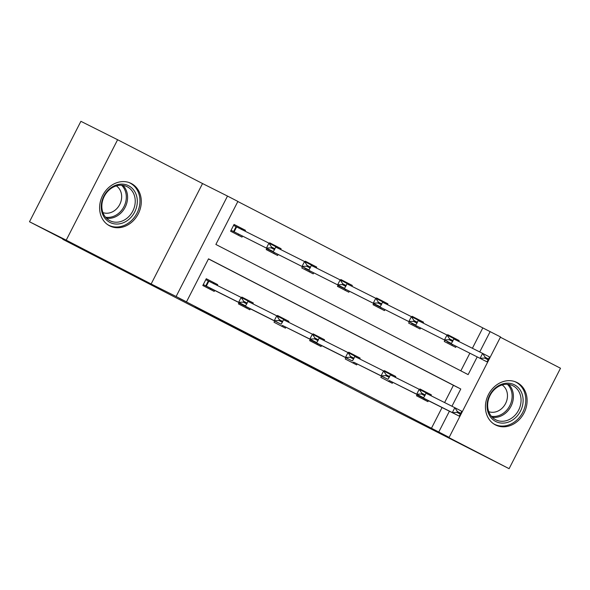 <?xml version="1.0" encoding="UTF-8"?>
<svg xmlns="http://www.w3.org/2000/svg" width="590" height="590" viewBox="0 0 590 590"><rect width="100%" height="100%" fill="white"/><g stroke="black" fill="none" stroke-linecap="round" stroke-linejoin="round"><path stroke-width="0.89" d="M288.016 355.128L342.436 382.814L288.016 355.128M131.282 183.497A23.784 20.038 -63.4 0 1 138.311 213.757A23.784 20.038 -63.4 0 1 109.792 225.933A23.784 20.038 -63.4 0 1 109.615 225.845A23.784 20.038 -63.4 0 1 102.594 195.585A23.784 20.038 -63.4 0 1 131.113 183.409A23.784 20.038 -63.4 0 1 131.282 183.497M517.098 382.563A23.784 20.038 -63.4 0 1 524.126 412.823A23.784 20.038 -63.4 0 1 495.607 424.999A23.784 20.038 -63.4 0 1 495.43 424.911A23.784 20.038 -63.4 0 1 488.409 394.651A23.784 20.038 -63.4 0 1 516.928 382.475A23.784 20.038 -63.4 0 1 517.098 382.563M117.609 139.734L66.213 240.167L151.143 283.982L202.54 183.549L117.609 139.734L80.896 121.319L29.5 221.759L89.201 252.557L62.761 239.304L386.258 406.208L509.104 468.681L560.5 368.241L500.394 337.229M29.5 221.759L66.213 240.167M195.157 307.088L241.487 330.732L195.157 307.088M472.391 348.27L482.812 327.9L500.541 336.942L449.145 437.382L424.18 424.859L509.104 468.681M449.145 437.382L438.761 432.02L449.41 411.208M451.947 406.245L460.775 388.994L208.513 258.84L186.492 301.866L179.154 298.179L438.761 432.02M186.492 301.866L176.108 296.505L227.504 196.072L237.888 201.426L215.874 244.452L468.136 374.613L477.192 356.921M151.143 283.982L176.108 296.505M253.884 337.517L311.181 366.685L253.884 337.517M246.281 333.616L218.617 319.33L244.983 332.546L276.636 348.867L246.296 333.579M266.842 248.338L266.201 249.592L277.617 255.485L278.119 254.511M280.656 249.541L281.091 248.7L277.005 246.65L277.086 247.874M269.379 243.382L269.674 242.807L281.091 248.7M338.07 285.088L337.428 286.349L348.845 292.234L349.346 291.261M351.883 286.298L352.319 285.449L348.233 283.399L348.314 284.631M340.607 280.132L340.902 279.557L352.319 285.449M409.298 321.838L408.656 323.099L420.073 328.984L420.567 328.011M423.111 323.047L423.546 322.199L419.461 320.156L419.542 321.38M411.835 316.882L412.13 316.314L423.546 322.199M460.834 370.844L469.847 353.233M482.812 327.9L237.844 201.515M444.912 340.216L444.27 341.47L455.687 347.363L456.181 346.382M458.725 341.418L459.16 340.578L455.074 338.527L455.156 339.752M447.449 335.253L447.744 334.685L459.16 340.578M373.684 303.467L373.042 304.72L384.459 310.613L384.953 309.632M387.497 304.669L387.932 303.828L383.847 301.778L383.928 303.002M376.221 298.503L376.516 297.935L387.932 303.828M302.456 266.717L301.815 267.971L313.231 273.863L313.733 272.882M316.269 267.919L316.705 267.071L312.619 265.028L312.7 266.252M304.993 261.754L305.288 261.186L316.705 267.071M245.042 231.169L245.477 230.321L234.06 224.436L230.587 231.221L242.003 237.106L242.505 236.133M202.54 183.549L227.504 196.072M479.729 351.95L490.157 331.587M444.609 402.557L453.43 385.314L208.469 258.921M453.43 385.314L460.775 388.994M431.415 428.34L442.065 407.528M214.723 290.42L214.222 291.401L202.805 285.508L206.279 278.723L217.695 284.616L217.26 285.457M241.598 297.67L241.893 297.102L253.309 302.987L252.874 303.835M250.337 308.799L249.835 309.772L238.419 303.887L239.061 302.626M277.212 316.041L277.507 315.473L288.923 321.366L288.488 322.206M285.951 327.17L285.449 328.151L274.033 322.258L274.675 321.004M312.825 334.419L313.12 333.852L324.537 339.737L324.102 340.585M321.565 345.548L321.063 346.522L309.647 340.637L310.288 339.383M348.439 352.798L348.734 352.223L360.151 358.115L359.716 358.956M357.179 363.927L356.677 364.9L345.261 359.008L345.902 357.754M384.053 371.169L384.348 370.601L395.765 376.486L395.329 377.334M392.793 382.298L392.291 383.279L380.875 377.386L381.516 376.132M419.667 389.548L419.962 388.972L431.378 394.865L430.943 395.706M428.399 400.676L427.905 401.65L416.488 395.765L417.13 394.503M431.378 394.865L419.94 389.024M395.765 376.486L384.326 370.645M360.151 358.115L348.712 352.274M324.537 339.737L313.098 333.896M288.923 321.366L277.484 315.525M253.309 302.987L241.87 297.146M245.477 230.321L241.391 228.278L241.472 229.503M217.695 284.616L206.257 278.768M280.678 351.33L306.328 364.214L280.678 351.33M239.341 329.943L257.771 339.353L239.437 329.766M447.722 334.729L455.074 338.527M447.25 341.802L486.964 361.818L447.25 341.802L447.419 341.47M484.774 358.086L488.203 359.856L488.616 359.045L485.194 357.275L484.774 358.086L480.113 358.285L482.613 353.395L453.71 338.903M452.655 344.641L451.601 345.312M485.194 357.275L482.613 353.395L489.464 356.928L488.616 359.045M486.964 361.818L488.203 359.856M460.421 414.143L460.834 413.332L457.412 411.562L456.992 412.38L460.421 414.143L459.182 416.105L424.874 398.928L423.819 399.607M427.293 392.815L427.374 394.039M416.968 394.828L452.331 412.572L454.831 407.69L461.682 411.223L460.834 413.332M425.928 393.191L454.831 407.69L457.412 411.562M459.182 416.105L452.331 412.572L456.992 412.38M412.108 316.358L419.461 320.156M411.636 323.431L451.35 343.439L411.636 323.431L411.805 323.099M449.16 339.715L452.589 341.477L453.002 340.666L449.58 338.896L449.16 339.715L444.499 339.906L446.999 335.024L418.096 320.532M417.042 326.263L415.987 326.941M449.58 338.896L446.999 335.024L453.85 338.557L453.002 340.666M451.35 343.439L452.589 341.477M376.494 297.98L383.847 301.778M373.514 303.806L415.736 325.068L373.522 303.784M413.546 321.336L416.975 323.106L417.388 322.288L413.966 320.525L413.546 321.336L408.885 321.535L411.385 316.646L382.482 302.154M381.428 307.892L380.373 308.563M413.966 320.525L411.385 316.646L418.236 320.178L417.388 322.288M415.736 325.068L416.975 323.106M424.807 395.772L425.22 394.953L421.798 393.191L421.378 394.002L424.807 395.772L423.568 397.734L389.26 380.55L388.205 381.228M391.679 374.444L391.76 375.668M389.26 380.55L416.717 394.201L419.217 389.312L426.069 392.844L425.22 394.953M390.315 374.82L419.217 389.312L421.798 393.191M423.568 397.734L416.717 394.201L421.378 394.002M389.194 377.394L389.606 376.582L386.185 374.812L385.764 375.631L389.194 377.394L387.954 379.355L353.646 362.179L352.591 362.85M356.065 356.065L356.146 357.289M353.646 362.179L381.103 375.823L383.603 370.94L390.455 374.473L389.606 376.582M354.701 356.441L383.603 370.94L386.185 374.812M387.954 379.355L381.103 375.823L385.764 375.631M523.124 400.875A20.584 17.339 -63.4 0 1 504.679 422.993A20.584 17.339 -63.4 0 1 487.06 405.426A20.584 17.339 -63.4 0 1 505.505 383.308A20.584 17.339 -63.4 0 1 523.124 400.875M487.657 404.888A19.057 16.055 116.6 0 0 495.814 419.815A19.057 16.055 116.6 0 0 521.051 400.676A19.057 16.055 116.6 0 0 512.902 385.742A19.057 16.055 116.6 0 0 487.657 404.888M502.134 384.96A15.008 12.641 -63.4 0 1 507.474 396.089A15.008 12.641 -63.4 0 1 488.749 411.658M493.365 423.65A23.63 19.905 116.6 0 0 494.501 424.276A23.63 19.905 116.6 0 0 525.793 400.536A23.63 19.905 116.6 0 0 515.682 382.025A23.63 19.905 116.6 0 0 514.502 381.487M137.308 201.81A20.584 17.339 -63.4 0 1 118.863 223.927A20.584 17.339 -63.4 0 1 101.244 206.36A20.584 17.339 -63.4 0 1 119.689 184.242A20.584 17.339 -63.4 0 1 137.308 201.81M101.841 205.822A19.057 16.055 116.6 0 0 109.998 220.749A19.057 16.055 116.6 0 0 135.235 201.61A19.057 16.055 116.6 0 0 127.086 186.676A19.057 16.055 116.6 0 0 101.841 205.822M116.319 185.894A15.008 12.641 -63.4 0 1 121.658 197.031A15.008 12.641 -63.4 0 1 102.933 212.592M107.55 224.583A23.63 19.905 116.6 0 0 108.685 225.21A23.63 19.905 116.6 0 0 139.978 201.47A23.63 19.905 116.6 0 0 129.866 182.959A23.63 19.905 116.6 0 0 128.686 182.421M340.88 279.608L348.233 283.399M337.9 285.427L380.122 306.689L337.908 285.413M377.932 302.965L381.361 304.728L381.774 303.916L378.352 302.146L377.932 302.965L373.271 303.157L375.771 298.274L346.868 283.775M345.814 289.513L344.759 290.192M378.352 302.146L375.771 298.274L382.622 301.807L381.774 303.916M380.122 306.689L381.361 304.728M353.58 359.022L353.993 358.204L350.571 356.441L350.15 357.252L353.58 359.022L352.341 360.984L318.032 343.8L316.978 344.479M320.451 337.694L320.532 338.918M310.126 339.7L345.489 357.444L347.989 352.562L354.841 356.094L353.993 358.204M319.087 338.07L347.989 352.562L350.571 356.441M352.341 360.984L345.489 357.444L350.15 357.252M305.266 261.23L312.619 265.028M304.794 268.303L344.508 288.318L304.794 268.303L304.964 267.971M342.318 284.587L345.747 286.356L346.16 285.538L342.738 283.775L342.318 284.587L337.657 284.786L340.157 279.896L311.255 265.404M310.2 271.135L309.145 271.813M342.738 283.775L340.157 279.896L347.009 283.429L346.16 285.538M344.508 288.318L345.747 286.356M317.966 340.644L318.379 339.833L314.957 338.063L314.536 338.874L317.966 340.644L316.727 342.606L282.418 325.429L281.364 326.1M284.837 319.315L284.918 320.54M282.418 325.429L309.875 339.073L312.376 334.183L319.227 337.723L318.379 339.833M283.473 319.692L312.376 334.183L314.957 338.063M316.727 342.606L309.875 339.073L314.536 338.874M269.652 242.859L277.005 246.65M266.673 248.678L308.894 269.94L266.68 248.663M306.704 266.215L310.134 267.978L310.546 267.167L307.125 265.397L306.704 266.215L302.043 266.407L304.543 261.525L275.641 247.026M274.586 252.763L273.531 253.435M307.125 265.397L304.543 261.525L311.395 265.058L310.546 267.167M308.894 269.94L310.134 267.978M282.352 322.273L282.765 321.454L279.343 319.692L278.923 320.503L282.352 322.273L281.113 324.235L246.804 307.051L245.75 307.729M249.223 300.944L249.305 302.169M238.898 302.95L274.262 320.695L276.762 315.812L283.613 319.345L282.765 321.454M247.859 301.32L276.762 315.812L279.343 319.692M281.113 324.235L274.262 320.695L278.923 320.503M234.038 224.48L241.391 228.278M231.059 230.306L273.281 251.569L231.066 230.284M271.09 247.837L274.52 249.607L274.933 248.788L271.511 247.026L271.09 247.837L266.429 248.036L268.929 243.146L233.566 225.402M238.972 234.385L237.918 235.063M271.511 247.026L268.929 243.146L275.781 246.679L274.933 248.788M273.281 251.569L274.52 249.607M246.738 303.894L247.151 303.083L243.729 301.313L243.309 302.124L246.738 303.894L245.499 305.856L211.191 288.68L210.136 289.351M213.609 282.566L213.691 283.79M203.285 284.579L238.648 302.323L241.148 297.434L247.999 300.966L247.151 303.083M205.785 279.69L241.148 297.434L243.729 301.313M245.499 305.856L238.648 302.323L243.309 302.124M416.96 394.843L424.874 398.928M508.764 384.444A19.057 16.055 -63.4 0 1 513.403 396.834A19.057 16.055 -63.4 0 1 492.296 417.285M491.359 416.26A18.43 15.532 116.6 0 0 512.127 396.539A18.43 15.532 116.6 0 0 507.385 384.304M122.949 185.378A19.057 16.055 -63.4 0 1 127.588 197.768A19.057 16.055 -63.4 0 1 106.48 218.219M105.544 217.194A18.43 15.532 116.6 0 0 126.312 197.473A18.43 15.532 116.6 0 0 121.57 185.238M310.119 339.722L318.032 343.8M238.891 302.972L246.804 307.051M236.066 226.663L233.566 231.553M236.619 226.944L234.119 231.833M206.338 286.12L208.838 281.238M205.785 285.84L208.285 280.958M203.277 284.594L211.191 288.68M515.682 382.025L514.834 381.597M494.501 424.276L493.646 423.849M129.866 182.959L129.018 182.531M108.685 225.21L107.83 224.783"/></g></svg>
